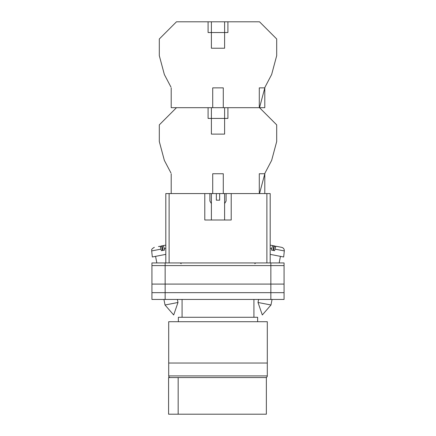 <?xml version="1.0" encoding="UTF-8"?>
<svg xmlns="http://www.w3.org/2000/svg" width="436" height="436" viewBox="0 0 436 436"><rect width="100%" height="100%" fill="white"/><g stroke="black" fill="none" stroke-linecap="round" stroke-linejoin="round"><path stroke-width="0.65" d="M151.935 265.584L151.935 299.445L151.935 262.941L165.146 262.941L165.146 299.445L284.065 299.445L284.065 265.584L151.935 265.584L151.935 299.445L165.146 299.445M284.065 265.584L284.065 262.941L165.146 262.941M270.854 262.941L270.854 292.67L151.935 292.67L151.935 299.445M270.854 299.445L270.854 292.67L284.065 292.67M151.935 284.081L284.065 284.081M258.014 302.48L262.314 314.972L270.979 304.998L258.014 302.48L258.603 299.445M270.195 254.368L283.678 256.989L284.316 250.934L274.974 249.12C275.394 247.288 275.797 246.345 276.179 246.28L281.661 247.343C283.471 247.861 284.354 249.054 284.316 250.934M274.974 249.12L274.636 250.689L273.018 250.378L271.454 250.073L271.786 248.498L270.195 248.188M272.958 250.368L273.841 245.828L272.996 245.659C272.614 245.73 272.211 246.672 271.786 248.498M275.448 247.386L275.192 246.089L272.233 245.512M270.195 245.114L272.996 245.659M273.465 250.466L274.348 245.926M177.986 302.48L173.686 314.972L165.021 304.998L177.986 302.48L177.398 299.445M165.805 254.368L152.322 256.989L151.684 250.934L161.026 249.12C160.606 247.288 160.203 246.345 159.821 246.28L158.47 246.542M161.026 249.12L161.364 250.689L162.982 250.378L164.546 250.073L164.214 248.498L165.805 248.188M163.042 250.368L162.159 245.828L163.004 245.659C163.386 245.73 163.789 246.672 164.214 248.498M160.552 247.386L160.808 246.089L165.805 245.114L163.004 245.659M162.535 250.466L161.652 245.926M170.977 173.01L164.356 160.399L159.309 141.564L159.309 124.865L176.482 107.687L208.092 107.687L208.092 118.423L227.908 118.423L227.908 107.687L259.518 107.687L276.691 124.865L276.691 141.564L271.644 160.399L265.023 173.01L259.518 193.573M168.699 363.03L267.301 363.03L267.301 321.708L168.699 321.708L168.699 363.03L267.301 363.03L267.301 375.914A1.651 1.651 0 0 1 265.649 377.565L170.351 377.565A1.651 1.651 0 0 1 168.699 375.914L168.699 363.03M257.638 321.708L257.638 317.283L178.362 317.283L178.362 321.708M253.921 317.283L253.921 299.445M182.079 317.283L182.079 299.445M178.166 414.2L168.585 414.2L168.585 377.565L266.363 377.565L266.363 414.2L178.166 414.2L178.166 377.565M212.714 193.573L216.349 193.573L216.349 200.179L219.651 200.179L219.651 193.573L223.287 193.573L223.287 173.751L212.714 173.751L212.714 193.573L171.201 193.573L171.201 173.85M266.887 262.941L266.887 193.573L231.211 193.573L231.211 220L204.789 220L204.789 193.573L169.114 193.573L169.114 262.941M165.805 262.941L165.805 193.573L169.114 193.573M266.887 193.573L270.195 193.573L270.195 262.941M264.799 193.573L264.799 173.751L259.289 173.751L259.289 193.573L223.287 193.573M211.395 107.687L211.395 134.114L224.605 134.114L224.605 107.687M216.349 193.573L219.651 193.573M211.395 203.601L209.907 201.023L209.907 193.573M224.605 203.601L226.093 201.023L226.093 193.573M170.977 87.124L164.356 74.512L159.309 55.677L159.309 38.978L176.482 21.8L259.518 21.8L276.691 38.978L276.691 55.677L271.644 74.512L265.023 87.124L259.518 107.687L264.799 107.687L264.799 87.865L259.289 87.865L259.289 107.687L223.287 107.687L223.287 87.865L212.714 87.865L212.714 107.687L171.201 107.687L171.201 87.963M224.605 21.8L224.605 48.227L211.395 48.227L211.395 32.537L227.908 32.537L227.908 21.8M211.395 21.8L211.395 32.537L208.092 32.537L208.092 21.8M212.714 107.687L223.287 107.687M168.699 375.914L267.301 375.914M254.831 263.769L255.66 262.941M181.169 263.769L180.34 262.941M270.979 304.998L272.064 299.445M279.16 262.941L280.435 256.363M165.021 304.998L163.936 299.445M156.84 262.941L155.565 256.363M151.684 250.934C152.169 249.986 150.333 249.632 154.339 247.343M224.605 193.573L224.605 220M211.395 193.573L211.395 220"/></g></svg>
